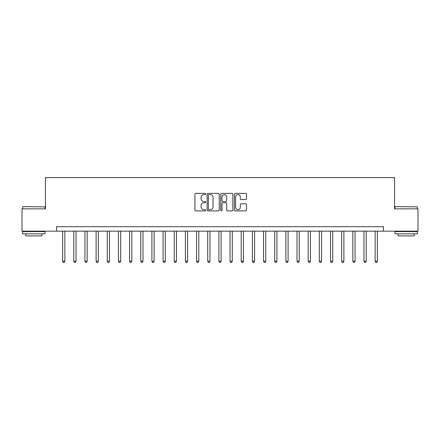 <?xml version="1.0" encoding="UTF-8"?>
<svg xmlns="http://www.w3.org/2000/svg" width="440" height="440" viewBox="0 0 440 440"><rect width="100%" height="100%" fill="white"/><g stroke="black" fill="none" stroke-linecap="round" stroke-linejoin="round"><path stroke-width="0.66" d="M205.716 193.99A0.616 0.616 0 0 0 205.101 193.38L195.789 193.38A0.875 0.875 0 0 0 194.915 194.255L194.915 210.029A0.875 0.875 0 0 0 195.789 210.909L205.101 210.909A0.616 0.616 0 0 0 205.716 210.293A0.616 0.616 0 0 0 205.101 209.682L203.896 209.682A2.805 2.805 0 0 1 201.091 206.877L201.091 205.563A2.805 2.805 0 0 1 203.896 202.757L205.101 202.757A0.616 0.616 0 0 0 205.716 202.142A0.616 0.616 0 0 0 205.101 201.531L203.896 201.531A2.805 2.805 0 0 1 201.091 198.726L201.091 197.412A2.805 2.805 0 0 1 203.896 194.607L205.101 194.607A0.616 0.616 0 0 0 205.716 193.99M245.614 199.556A0.875 0.875 0 0 0 246.488 198.682L246.488 194.255A0.875 0.875 0 0 0 245.614 193.38L235.274 193.38A0.875 0.875 0 0 0 234.394 194.255L234.394 210.029A0.875 0.875 0 0 0 235.274 210.909L245.614 210.909A0.875 0.875 0 0 0 246.488 210.029L246.488 204.683A0.875 0.875 0 0 0 245.614 203.808L241.186 203.808A0.875 0.875 0 0 0 240.312 204.683L240.312 207.334A2.343 2.343 0 0 1 237.969 209.682A2.343 2.343 0 0 1 235.62 207.334L235.62 196.95A2.343 2.343 0 0 1 237.969 194.607A2.343 2.343 0 0 1 240.312 196.95L240.312 198.682A0.875 0.875 0 0 0 241.186 199.556L245.614 199.556M56.601 231.16L22 231.16L22 208.84L45.441 208.84L45.441 177.59L394.559 177.59L394.559 208.84L418 208.84L418 231.16L383.4 231.16L383.4 226.699L56.601 226.699L56.601 231.16L383.4 231.16M219.236 194.255A0.875 0.875 0 0 0 218.356 193.38L208.016 193.38A0.875 0.875 0 0 0 207.141 194.255L207.141 210.029A0.875 0.875 0 0 0 208.016 210.909L218.356 210.909A0.875 0.875 0 0 0 219.236 210.029L219.236 194.255M221.645 193.38L231.985 193.38A0.875 0.875 0 0 1 232.859 194.255L232.859 210.029A0.875 0.875 0 0 1 231.985 210.909L227.557 210.909A0.875 0.875 0 0 1 226.683 210.029L226.683 203.632A0.875 0.875 0 0 0 225.808 202.757L222.871 202.757A0.875 0.875 0 0 0 221.997 203.632L221.997 210.293A0.616 0.616 0 0 1 221.381 210.909A0.616 0.616 0 0 1 220.764 210.293L220.764 194.255A0.875 0.875 0 0 1 221.645 193.38M208.978 194.607A0.616 0.616 0 0 0 208.368 195.217L208.368 209.066A0.616 0.616 0 0 0 208.978 209.682L210.249 209.682A2.805 2.805 0 0 0 213.054 206.877L213.054 197.412A2.805 2.805 0 0 0 210.249 194.607L208.978 194.607M226.683 196.994A2.343 2.343 0 0 0 224.34 194.651A2.343 2.343 0 0 0 221.997 196.994L221.997 200.651A0.875 0.875 0 0 0 222.871 201.531L225.808 201.531A0.875 0.875 0 0 0 226.683 200.651L226.683 196.994M62.629 231.16L62.629 261.25L64.862 261.25L64.862 231.16M64.862 261.25L64.191 262.411L63.294 262.411L62.629 261.25M73.788 231.16L73.788 261.25L76.021 261.25L76.021 231.16M76.021 261.25L75.35 262.411L74.459 262.411L73.788 261.25M84.948 231.16L84.948 261.25L87.18 261.25L87.18 231.16M87.18 261.25L86.51 262.411L85.618 262.411L84.948 261.25M96.113 231.16L96.113 261.25L98.34 261.25L98.34 231.16M98.34 261.25L97.675 262.411L96.778 262.411L96.113 261.25M107.272 231.16L107.272 261.25L109.505 261.25L109.505 231.16M109.505 261.25L108.834 262.411L107.943 262.411L107.272 261.25M22.935 206.608L44.99 206.877L22.935 206.608M33.831 233.838L22.671 233.838L22.671 231.605L44.99 231.605L44.99 233.838L33.831 233.838M41.866 233.838L41.866 235.895L25.795 235.895L25.795 233.838M395.274 206.608L417.329 206.877L395.274 206.608M406.17 233.838L395.01 233.838L395.01 231.605L417.329 231.605L417.329 233.838L406.17 233.838M414.205 233.838L414.205 235.895L398.134 235.895L398.134 233.838M118.432 231.16L118.432 261.25L120.665 261.25L120.665 231.16M120.665 261.25L119.993 262.411L119.103 262.411L118.432 261.25M129.597 231.16L129.597 261.25L131.824 261.25L131.824 231.16M131.824 261.25L131.159 262.411L130.262 262.411L129.597 261.25M140.756 231.16L140.756 261.25L142.989 261.25L142.989 231.16M142.989 261.25L142.318 262.411L141.427 262.411L140.756 261.25M151.916 231.16L151.916 261.25L154.149 261.25L154.149 231.16M154.149 261.25L153.478 262.411L152.587 262.411L151.916 261.25M163.081 231.16L163.081 261.25L165.308 261.25L165.308 231.16M165.308 261.25L164.643 262.411L163.746 262.411L163.081 261.25M174.24 231.16L174.24 261.25L176.473 261.25L176.473 231.16M176.473 261.25L175.802 262.411L174.911 262.411L174.24 261.25M185.399 231.16L185.399 261.25L187.632 261.25L187.632 231.16M187.632 261.25L186.962 262.411L186.071 262.411L185.399 261.25M196.559 231.16L196.559 261.25L198.792 261.25L198.792 231.16M198.792 261.25L198.127 262.411L197.23 262.411L196.559 261.25M207.724 231.16L207.724 261.25L209.957 261.25L209.957 231.16M209.957 261.25L209.286 262.411L208.395 262.411L207.724 261.25M218.884 231.16L218.884 261.25L221.117 261.25L221.117 231.16M221.117 261.25L220.446 262.411L219.555 262.411L218.884 261.25M230.043 231.16L230.043 261.25L232.276 261.25L232.276 231.16M232.276 261.25L231.605 262.411L230.714 262.411L230.043 261.25M241.208 231.16L241.208 261.25L243.441 261.25L243.441 231.16M243.441 261.25L242.77 262.411L241.874 262.411L241.208 261.25M252.368 231.16L252.368 261.25L254.601 261.25L254.601 231.16M254.601 261.25L253.93 262.411L253.039 262.411L252.368 261.25M263.527 231.16L263.527 261.25L265.76 261.25L265.76 231.16M265.76 261.25L265.089 262.411L264.198 262.411L263.527 261.25M274.692 231.16L274.692 261.25L276.92 261.25L276.92 231.16M276.92 261.25L276.254 262.411L275.358 262.411L274.692 261.25M285.852 231.16L285.852 261.25L288.084 261.25L288.084 231.16M288.084 261.25L287.414 262.411L286.523 262.411L285.852 261.25M297.011 231.16L297.011 261.25L299.244 261.25L299.244 231.16M299.244 261.25L298.573 262.411L297.682 262.411L297.011 261.25M308.176 231.16L308.176 261.25L310.404 261.25L310.404 231.16M310.404 261.25L309.738 262.411L308.841 262.411L308.176 261.25M319.336 231.16L319.336 261.25L321.569 261.25L321.569 231.16M321.569 261.25L320.898 262.411L320.007 262.411L319.336 261.25M330.495 231.16L330.495 261.25L332.728 261.25L332.728 231.16M332.728 261.25L332.057 262.411L331.166 262.411L330.495 261.25M341.66 231.16L341.66 261.25L343.888 261.25L343.888 231.16M343.888 261.25L343.222 262.411L342.326 262.411L341.66 261.25M352.82 231.16L352.82 261.25L355.053 261.25L355.053 231.16M355.053 261.25L354.382 262.411L353.491 262.411L352.82 261.25M363.979 231.16L363.979 261.25L366.212 261.25L366.212 231.16M366.212 261.25L365.541 262.411L364.65 262.411L363.979 261.25M375.139 231.16L375.139 261.25L377.372 261.25L377.372 231.16M377.372 261.25L376.706 262.411L375.81 262.411L375.139 261.25M22.671 208.84L22.671 206.877M27.759 231.605L27.759 231.16M39.903 231.605L39.903 231.16M44.99 208.84L44.99 206.877M395.01 208.84L395.01 206.877M400.098 231.605L400.098 231.16M412.242 231.605L412.242 231.16M417.329 208.84L417.329 206.877"/></g></svg>
